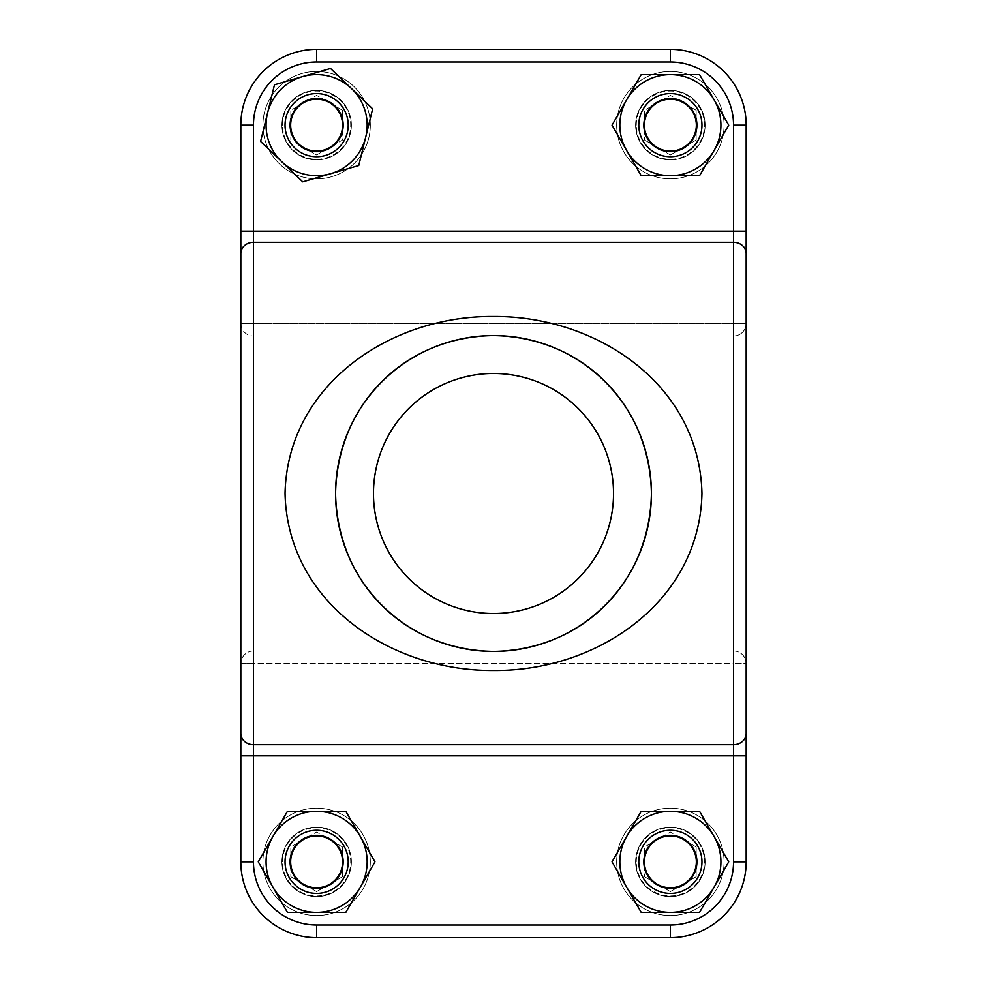 <?xml version="1.0" encoding="UTF-8"?>
<svg xmlns="http://www.w3.org/2000/svg" width="987" height="987" viewBox="0 0 987 987"><rect width="100%" height="100%" fill="white"/><g stroke="black" fill="none" stroke-linecap="round" stroke-linejoin="round"><path stroke-width="0.74" stroke-dasharray="4.93 3.7" d="M281.887 861.848A34.742 34.742 0 0 1 334.001 831.757A34.742 34.742 0 0 1 334.001 891.94A34.742 34.742 0 0 1 281.887 861.848A34.742 34.742 0 0 1 334.001 831.757A34.742 34.742 0 0 1 334.001 891.94A34.742 34.742 0 0 1 281.887 861.848A34.742 34.742 0 0 0 334.001 891.94A34.742 34.742 0 0 0 334.001 831.757A34.742 34.742 0 0 0 281.887 861.848A34.742 34.742 0 0 0 334.001 891.94A34.742 34.742 0 0 0 334.001 831.757A34.742 34.742 0 0 0 281.887 861.848M635.628 861.848A34.742 34.742 0 0 1 687.742 831.757A34.742 34.742 0 0 1 687.742 891.94A34.742 34.742 0 0 1 635.628 861.848A34.742 34.742 0 0 1 687.742 831.757A34.742 34.742 0 0 1 687.742 891.94A34.742 34.742 0 0 1 635.628 861.848A34.742 34.742 0 0 0 687.742 891.94A34.742 34.742 0 0 0 687.742 831.757A34.742 34.742 0 0 0 635.628 861.848A34.742 34.742 0 0 0 687.742 891.94A34.742 34.742 0 0 0 687.742 831.757A34.742 34.742 0 0 0 635.628 861.848M635.628 125.152A34.742 34.742 0 0 1 687.742 95.06A34.742 34.742 0 0 1 687.742 155.243A34.742 34.742 0 0 1 635.628 125.152A34.742 34.742 0 0 1 687.742 95.06A34.742 34.742 0 0 1 687.742 155.243A34.742 34.742 0 0 1 635.628 125.152A34.742 34.742 0 0 0 687.742 155.243A34.742 34.742 0 0 0 687.742 95.06A34.742 34.742 0 0 0 635.628 125.152A34.742 34.742 0 0 0 687.742 155.243A34.742 34.742 0 0 0 687.742 95.06A34.742 34.742 0 0 0 635.628 125.152M281.887 125.152A34.742 34.742 0 0 1 334.001 95.06A34.742 34.742 0 0 1 334.001 155.243A34.742 34.742 0 0 1 281.887 125.152A34.742 34.742 0 0 1 334.001 95.06A34.742 34.742 0 0 1 334.001 155.243A34.742 34.742 0 0 1 281.887 125.152A34.742 34.742 0 0 0 334.001 155.243A34.742 34.742 0 0 0 334.001 95.06A34.742 34.742 0 0 0 281.887 125.152A34.742 34.742 0 0 0 334.001 155.243A34.742 34.742 0 0 0 334.001 95.06A34.742 34.742 0 0 0 281.887 125.152M746.172 733.538L746.172 253.462A12.634 11.165 180 0 0 733.538 242.308L733.538 231.143L746.172 231.143L746.172 125.152A75.802 75.802 0 0 0 670.37 49.35L670.37 61.984A63.168 63.168 0 0 1 733.538 125.152L733.538 323.415L733.538 125.152A63.168 63.168 0 0 0 670.37 61.984L316.63 61.984A63.168 63.168 0 0 0 253.462 125.152A63.168 63.168 0 0 1 316.63 61.984L670.37 61.984A63.168 63.168 0 0 1 733.538 125.152L733.538 231.143L253.462 231.143L253.462 125.152L253.462 323.415L746.172 323.415L746.172 663.585L746.172 323.415A12.634 12.597 -0 0 1 733.538 336.012L253.462 336.012L253.462 650.988L733.538 650.988L733.538 336.012L733.538 663.585L253.462 663.585L253.462 755.857L733.538 755.857L733.538 861.848L733.538 663.585L746.172 663.585A12.634 12.597 0 0 0 733.538 650.988L253.462 650.988L253.462 663.585L733.538 663.585L733.538 861.848A63.168 63.168 0 0 1 670.37 925.016A63.168 63.168 0 0 0 733.538 861.848L746.172 861.848L746.172 755.857L733.538 755.857L733.538 744.692L253.462 744.692L253.462 242.308L733.538 242.308L733.538 744.692A12.634 11.165 0 0 0 746.172 733.538L746.172 755.857M746.172 231.143L746.172 253.462M240.828 253.462L240.828 663.585L240.828 125.152L240.828 231.143L253.462 231.143L253.462 242.308A12.634 11.165 0 0 0 240.828 253.462L240.828 125.152A75.802 75.802 0 0 1 316.63 49.35A75.802 75.802 0 0 0 240.828 125.152A75.802 75.802 0 0 1 316.63 49.35A75.802 75.802 0 0 0 240.828 125.152L253.462 125.152A63.168 63.168 0 0 1 316.63 61.984L316.63 49.35A75.802 75.802 0 0 0 240.828 125.152L253.462 125.152L240.828 125.152A75.802 75.802 0 0 1 316.63 49.35L316.63 61.984L670.37 61.984L670.37 49.35A75.802 75.802 0 0 1 746.172 125.152A75.802 75.802 0 0 0 670.37 49.35A75.802 75.802 0 0 1 746.172 125.152A75.802 75.802 0 0 0 670.37 49.35A75.802 75.802 0 0 1 746.172 125.152L733.538 125.152M240.828 755.857L240.828 861.848A75.802 75.802 0 0 0 316.63 937.65A75.802 75.802 0 0 1 240.828 861.848L240.828 755.857L240.828 861.848L253.462 861.848A63.168 63.168 0 0 0 316.63 925.016A63.168 63.168 0 0 1 253.462 861.848L253.462 663.585L240.828 663.585L240.828 733.538A12.634 11.165 180 0 0 253.462 744.692L253.462 755.857L240.828 755.857L240.828 733.538M733.538 861.848L746.172 861.848A75.802 75.802 0 0 1 670.37 937.65A75.802 75.802 0 0 0 746.172 861.848A75.802 75.802 0 0 1 670.37 937.65A75.802 75.802 0 0 0 746.172 861.848A75.802 75.802 0 0 1 670.37 937.65A75.802 75.802 0 0 0 746.172 861.848L733.538 861.848A63.168 63.168 0 0 1 670.37 925.016L316.63 925.016L670.37 925.016L670.37 937.65L670.37 925.016L316.63 925.016L316.63 937.65A75.802 75.802 0 0 1 240.828 861.848A75.802 75.802 0 0 0 316.63 937.65L316.63 925.016A63.168 63.168 0 0 1 253.462 861.848L253.462 755.857M373.481 493.5C374.801 561.702 426.581 612.68 493.303 613.519C560.147 612.865 611.989 561.985 613.519 493.907C612.335 425.385 560.567 374.344 493.66 373.481C426.766 374.357 374.949 424.731 373.481 493.5M316.63 154.947L342.427 140.043L342.427 110.26L316.63 95.369L290.832 110.26L290.832 140.043L290.832 110.26L303.725 102.808A25.798 25.798 0 0 1 329.522 102.808L316.63 95.369L303.725 102.808A25.798 25.798 0 0 0 303.725 147.495L316.63 154.947L342.427 140.043L342.427 125.152A25.798 25.798 0 0 1 303.725 147.495L316.63 154.947M370.322 125.152A53.693 53.693 0 0 1 289.783 171.652A53.693 53.693 0 0 1 289.783 78.652A53.693 53.693 0 0 1 370.322 125.152A53.693 53.693 0 0 0 289.783 78.652A53.693 53.693 0 0 0 289.783 171.652A53.693 53.693 0 0 0 370.322 125.152A53.693 53.693 0 0 0 289.783 78.652A53.693 53.693 0 0 0 289.783 171.652A53.693 53.693 0 0 0 370.322 125.152M307.796 94.826A31.584 31.584 0 0 1 347.301 132.677A31.584 31.584 0 0 1 294.78 147.964A31.584 31.584 0 0 1 307.796 94.826A31.584 31.584 0 0 1 347.301 132.677A31.584 31.584 0 0 1 294.78 147.964A31.584 31.584 0 0 1 307.796 94.826A31.584 31.584 0 0 1 348.214 125.152A31.584 31.584 0 0 1 325.451 155.477M348.214 125.152A31.584 31.584 0 0 0 316.63 93.568A31.584 31.584 0 0 0 285.046 125.152A31.584 31.584 0 0 0 316.63 156.736A31.584 31.584 0 0 0 348.214 125.152A31.584 31.584 0 0 0 316.63 93.568A31.584 31.584 0 0 0 285.046 125.152A31.584 31.584 0 0 0 316.63 156.736A31.584 31.584 0 0 0 348.214 125.152M342.427 110.26L342.427 125.152A25.798 25.798 0 0 0 329.522 102.808L342.427 110.26M670.37 154.947L696.168 140.043L696.168 110.26L670.37 95.369L644.573 110.26L644.573 140.043L644.573 110.26L657.478 102.808A25.798 25.798 0 0 1 683.275 102.808L670.37 95.369L657.478 102.808A25.798 25.798 0 0 0 657.478 147.495L644.573 140.043L670.37 154.947L696.168 140.043L696.168 125.152A25.798 25.798 0 0 1 657.478 147.495L670.37 154.947M724.063 125.152A53.693 53.693 0 0 1 643.524 171.652A53.693 53.693 0 0 1 643.524 78.652A53.693 53.693 0 0 1 724.063 125.152A53.693 53.693 0 0 0 643.524 78.652A53.693 53.693 0 0 0 643.524 171.652A53.693 53.693 0 0 0 724.063 125.152A53.693 53.693 0 0 0 643.524 78.652A53.693 53.693 0 0 0 643.524 171.652A53.693 53.693 0 0 0 724.063 125.152M701.954 125.152A31.584 31.584 0 0 0 670.37 93.568A31.584 31.584 0 0 0 638.786 125.152A31.584 31.584 0 0 0 670.37 156.736A31.584 31.584 0 0 0 701.954 125.152A31.584 31.584 0 0 0 670.37 93.568A31.584 31.584 0 0 0 638.786 125.152A31.584 31.584 0 0 0 670.37 156.736A31.584 31.584 0 0 0 701.954 125.152M696.168 110.26L696.168 125.152A25.798 25.798 0 0 0 683.275 102.808L696.168 110.26M670.37 891.631L696.168 876.74L696.168 846.957L670.37 832.053L644.573 846.957L644.573 876.74L644.573 846.957L657.478 839.505A25.798 25.798 0 0 1 683.275 839.505L670.37 832.053L657.478 839.505A25.798 25.798 0 0 0 657.478 884.192L644.573 876.74L670.37 891.631L696.168 876.74L696.168 861.848A25.798 25.798 0 0 1 657.478 884.192L670.37 891.631M724.063 861.848A53.693 53.693 0 0 1 643.524 908.348A53.693 53.693 0 0 1 643.524 815.348A53.693 53.693 0 0 1 724.063 861.848A53.693 53.693 0 0 0 643.524 815.348A53.693 53.693 0 0 0 643.524 908.348A53.693 53.693 0 0 0 724.063 861.848A53.693 53.693 0 0 0 643.524 815.348A53.693 53.693 0 0 0 643.524 908.348A53.693 53.693 0 0 0 724.063 861.848M701.954 861.848A31.584 31.584 0 0 0 670.37 830.264A31.584 31.584 0 0 0 638.786 861.848A31.584 31.584 0 0 0 670.37 893.432A31.584 31.584 0 0 0 701.954 861.848A31.584 31.584 0 0 0 670.37 830.264A31.584 31.584 0 0 0 638.786 861.848A31.584 31.584 0 0 0 670.37 893.432A31.584 31.584 0 0 0 701.954 861.848M696.168 846.957L696.168 861.848A25.798 25.798 0 0 0 683.275 839.505L696.168 846.957M316.63 891.631L342.427 876.74L342.427 846.957L316.63 832.053L290.832 846.957L290.832 876.74L290.832 846.957L303.725 839.505A25.798 25.798 0 0 1 329.522 839.505L316.63 832.053L303.725 839.505A25.798 25.798 0 0 0 303.725 884.192L290.832 876.74L316.63 891.631L342.427 876.74L342.427 861.848A25.798 25.798 0 0 1 303.725 884.192L316.63 891.631M370.322 861.848A53.693 53.693 0 0 1 289.783 908.348A53.693 53.693 0 0 1 289.783 815.348A53.693 53.693 0 0 1 370.322 861.848A53.693 53.693 0 0 0 289.783 815.348A53.693 53.693 0 0 0 289.783 908.348A53.693 53.693 0 0 0 370.322 861.848A53.693 53.693 0 0 0 289.783 815.348A53.693 53.693 0 0 0 289.783 908.348A53.693 53.693 0 0 0 370.322 861.848M348.214 861.848A31.584 31.584 0 0 0 316.63 830.264A31.584 31.584 0 0 0 285.046 861.848A31.584 31.584 0 0 0 316.63 893.432A31.584 31.584 0 0 0 348.214 861.848A31.584 31.584 0 0 0 316.63 830.264A31.584 31.584 0 0 0 285.046 861.848A31.584 31.584 0 0 0 316.63 893.432A31.584 31.584 0 0 0 348.214 861.848M342.427 846.957L342.427 861.848A25.798 25.798 0 0 0 329.522 839.505L342.427 846.957M309.215 99.675A26.526 26.526 0 0 0 298.271 144.312A26.526 26.526 0 0 0 342.39 131.468A26.526 26.526 0 0 0 309.215 99.675M358.762 165.52L372.654 108.841L330.522 68.473L302.503 76.628A50.534 50.534 0 0 0 267.539 113.123L260.593 141.462L302.738 181.83L358.762 165.52M274.485 84.783L302.503 76.628A50.534 50.534 0 0 1 365.708 137.181A50.534 50.534 0 0 1 281.665 161.646A50.534 50.534 0 0 1 267.539 113.123L274.485 84.783M670.37 98.626A26.526 26.526 0 0 0 643.845 125.152A26.526 26.526 0 0 0 670.37 151.69A26.526 26.526 0 0 0 696.908 125.152A26.526 26.526 0 0 0 670.37 98.626M626.609 150.419L612.026 125.152L641.192 74.617L670.37 74.617A50.534 50.534 0 0 0 626.609 150.419A50.534 50.534 0 0 0 670.37 175.686L641.192 175.686L626.609 150.419M699.549 74.617L670.37 74.617A50.534 50.534 0 0 1 714.144 99.884L728.727 125.152L714.144 150.419L699.549 175.686L670.37 175.686A50.534 50.534 0 0 0 714.144 99.884L699.549 74.617M670.37 156.736A31.584 31.584 0 0 0 701.954 125.152A31.584 31.584 0 0 0 670.37 93.568A31.584 31.584 0 0 0 638.786 125.152A31.584 31.584 0 0 0 670.37 156.736M670.37 93.568A31.584 31.584 0 0 0 643.018 140.944A31.584 31.584 0 0 0 697.723 140.944A31.584 31.584 0 0 0 670.37 93.568M670.37 835.31A26.526 26.526 0 0 0 643.845 861.848A26.526 26.526 0 0 0 670.37 888.374A26.526 26.526 0 0 0 696.908 861.848A26.526 26.526 0 0 0 670.37 835.31M626.609 887.116L612.026 861.848L641.192 811.314L670.37 811.314A50.534 50.534 0 0 0 626.609 887.116A50.534 50.534 0 0 0 670.37 912.383L641.192 912.383L626.609 887.116M699.549 811.314L670.37 811.314A50.534 50.534 0 0 1 714.144 836.581L728.727 861.848L714.144 887.116L699.549 912.383L670.37 912.383A50.534 50.534 0 0 0 714.144 836.581L699.549 811.314M670.37 893.432A31.584 31.584 0 0 0 701.954 861.848A31.584 31.584 0 0 0 670.37 830.264A31.584 31.584 0 0 0 638.786 861.848A31.584 31.584 0 0 0 670.37 893.432M670.37 830.264A31.584 31.584 0 0 0 643.018 877.64A31.584 31.584 0 0 0 697.723 877.64A31.584 31.584 0 0 0 670.37 830.264M316.63 835.31A26.526 26.526 0 0 0 290.092 861.848A26.526 26.526 0 0 0 316.63 888.374A26.526 26.526 0 0 0 343.155 861.848A26.526 26.526 0 0 0 316.63 835.31M272.856 887.116L258.273 861.848L272.856 836.581L287.451 811.314L316.63 811.314A50.534 50.534 0 0 0 272.856 887.116A50.534 50.534 0 0 0 316.63 912.383L287.451 912.383L272.856 887.116M345.808 811.314L316.63 811.314A50.534 50.534 0 0 1 360.391 836.581L374.974 861.848L345.808 912.383L316.63 912.383A50.534 50.534 0 0 0 360.391 836.581L345.808 811.314M316.63 893.432A31.584 31.584 0 0 0 348.214 861.848A31.584 31.584 0 0 0 316.63 830.264A31.584 31.584 0 0 0 285.046 861.848A31.584 31.584 0 0 0 316.63 893.432M316.63 830.264A31.584 31.584 0 0 0 289.277 877.64A31.584 31.584 0 0 0 343.982 877.64A31.584 31.584 0 0 0 316.63 830.264M316.63 937.65A75.802 75.802 0 0 1 240.828 861.848L253.462 861.848L240.828 861.848A75.802 75.802 0 0 0 316.63 937.65L316.63 925.016M240.828 663.585L253.462 663.585L253.462 650.988A12.634 12.597 180 0 0 240.828 663.585A12.634 12.597 -0 0 1 253.462 650.988L253.462 336.012L733.538 336.012L733.538 323.415L733.538 336.012A12.634 12.597 180 0 0 746.172 323.415L253.462 323.415L253.462 336.012L253.462 231.143M240.828 323.415A12.634 12.597 -0 0 0 253.462 336.012A12.634 12.597 180 0 1 240.828 323.415L253.462 323.415L240.828 323.415M316.63 61.984L316.63 49.35M670.37 61.984L670.37 49.35M733.538 650.988A12.634 12.597 180 0 1 746.172 663.585L733.538 663.585L733.538 650.988M670.37 937.65L670.37 925.016M367.164 125.152A50.534 50.534 0 0 1 291.362 168.913A50.534 50.534 0 0 1 291.362 81.39A50.534 50.534 0 0 1 367.164 125.152M282.516 125.152A34.113 34.113 0 0 1 333.68 95.616A34.113 34.113 0 0 1 333.68 154.7A34.113 34.113 0 0 1 282.516 125.152M720.905 125.152A50.534 50.534 0 0 1 645.103 168.913A50.534 50.534 0 0 1 645.103 81.39A50.534 50.534 0 0 1 720.905 125.152M636.257 125.152A34.113 34.113 0 0 1 687.433 95.616A34.113 34.113 0 0 1 687.433 154.7A34.113 34.113 0 0 1 636.257 125.152M720.905 861.848A50.534 50.534 0 0 1 645.103 905.61A50.534 50.534 0 0 1 645.103 818.087A50.534 50.534 0 0 1 720.905 861.848M636.257 861.848A34.113 34.113 0 0 1 687.433 832.3A34.113 34.113 0 0 1 687.433 891.384A34.113 34.113 0 0 1 636.257 861.848M367.164 861.848A50.534 50.534 0 0 1 291.362 905.61A50.534 50.534 0 0 1 291.362 818.087A50.534 50.534 0 0 1 367.164 861.848M282.516 861.848A34.113 34.113 0 0 1 333.68 832.3A34.113 34.113 0 0 1 333.68 891.384A34.113 34.113 0 0 1 282.516 861.848"/><path stroke-width="1.48" d="M670.37 937.65L316.63 937.65L670.37 937.65A75.802 75.802 0 0 0 746.172 861.848L746.172 663.585L746.172 861.848A75.802 75.802 0 0 1 670.37 937.65L670.37 925.016A63.168 63.168 0 0 0 733.538 861.848L733.538 755.857L253.462 755.857L253.462 861.848A63.168 63.168 0 0 0 316.63 925.016L670.37 925.016M316.63 49.35L670.37 49.35L316.63 49.35L670.37 49.35L316.63 49.35L316.63 61.984A63.168 63.168 0 0 0 253.462 125.152L253.462 231.143L253.462 125.152L240.828 125.152A75.802 75.802 0 0 1 316.63 49.35A75.802 75.802 0 0 0 240.828 125.152L240.828 253.462A12.634 11.165 0 0 1 253.462 242.308L253.462 744.692L733.538 744.692L733.538 242.308L253.462 242.308L253.462 231.143L733.538 231.143L733.538 125.152A63.168 63.168 0 0 0 670.37 61.984L316.63 61.984M733.538 125.152L746.172 125.152A75.802 75.802 0 0 0 670.37 49.35A75.802 75.802 0 0 1 746.172 125.152L746.172 323.415L746.172 125.152L746.172 231.143L733.538 231.143L733.538 242.308A12.634 11.165 180 0 1 746.172 253.462L746.172 231.143M253.462 231.143L240.828 231.143L240.828 663.585M701.954 493.5C699.462 602.588 596.185 671.444 493.611 670.494C391.111 671.32 287.501 603.119 285.046 493.29C287.624 384.461 390.827 315.544 493.315 316.506C595.975 315.68 699.388 383.906 701.954 493.5M746.172 733.538A12.634 11.165 0 0 1 733.538 744.692L733.538 755.857L746.172 755.857L746.172 253.462M746.172 755.857L746.172 861.848L733.538 861.848M240.828 861.848L240.828 755.857L253.462 755.857L253.462 861.848L240.828 861.848A75.802 75.802 0 0 0 316.63 937.65A75.802 75.802 0 0 1 240.828 861.848M253.462 755.857L253.462 744.692A12.634 11.165 180 0 1 240.828 733.538L240.828 755.857M240.828 733.538L240.828 253.462M651.42 493.5C649.779 403.708 581.676 336.703 493.155 335.58C404.843 336.974 337.246 404.102 335.58 493.562C337.369 583.49 405.287 650.211 493.784 651.42C582.281 649.952 649.606 583.033 651.42 493.5A157.92 157.92 0 0 1 414.54 630.261A157.92 157.92 0 0 1 414.54 356.739A157.92 157.92 0 0 1 651.42 493.5M373.481 493.5A120.019 120.019 0 0 0 553.51 597.443A120.019 120.019 0 0 0 553.51 389.557A120.019 120.019 0 0 0 373.481 493.5M325.451 155.477A31.584 31.584 0 0 1 286.304 133.985A31.584 31.584 0 0 1 307.796 94.826A31.584 31.584 0 0 1 346.955 116.33A31.584 31.584 0 0 1 325.451 155.477A31.584 31.584 0 0 1 286.304 133.985A31.584 31.584 0 0 1 307.796 94.826M342.588 125.152A25.958 25.958 0 0 1 303.651 147.643A25.958 25.958 0 0 1 303.651 102.673A25.958 25.958 0 0 1 342.588 125.152M701.954 125.152A31.584 31.584 0 0 1 654.578 152.504A31.584 31.584 0 0 1 654.578 97.799A31.584 31.584 0 0 1 701.954 125.152M696.341 125.152A25.958 25.958 0 0 1 657.391 147.643A25.958 25.958 0 0 1 657.391 102.673A25.958 25.958 0 0 1 696.341 125.152M701.954 861.848A31.584 31.584 0 0 1 654.578 889.201A31.584 31.584 0 0 1 654.578 834.496A31.584 31.584 0 0 1 701.954 861.848M696.341 861.848A25.958 25.958 0 0 1 657.391 884.327A25.958 25.958 0 0 1 657.391 839.357A25.958 25.958 0 0 1 696.341 861.848M348.214 861.848A31.584 31.584 0 0 1 300.838 889.201A31.584 31.584 0 0 1 300.838 834.496A31.584 31.584 0 0 1 348.214 861.848M342.588 861.848A25.958 25.958 0 0 1 303.651 884.327A25.958 25.958 0 0 1 303.651 839.357A25.958 25.958 0 0 1 342.588 861.848M309.215 99.675A26.526 26.526 0 0 1 342.107 117.737A26.526 26.526 0 0 1 324.044 150.629A26.526 26.526 0 0 1 291.153 132.566A26.526 26.526 0 0 1 309.215 99.675M365.708 137.181L372.654 108.841L330.522 68.473L302.503 76.628A50.534 50.534 0 0 1 365.708 137.181A50.534 50.534 0 0 1 330.744 173.675L358.762 165.52L365.708 137.181M274.485 84.783L302.503 76.628A50.534 50.534 0 0 0 267.539 113.123L260.593 141.462L302.738 181.83L330.744 173.675A50.534 50.534 0 0 1 267.539 113.123L274.485 84.783M670.37 98.626A26.526 26.526 0 0 1 693.355 138.414A26.526 26.526 0 0 1 647.398 138.414A26.526 26.526 0 0 1 670.37 98.626M641.192 175.686L612.026 125.152L641.192 74.617L670.37 74.617A50.534 50.534 0 0 1 714.144 99.884L728.727 125.152L699.549 175.686L641.192 175.686M699.549 74.617L670.37 74.617A50.534 50.534 0 0 0 626.609 150.419A50.534 50.534 0 0 0 714.144 150.419A50.534 50.534 0 0 0 714.144 99.884L699.549 74.617M670.37 93.568A31.584 31.584 0 0 0 643.018 140.944A31.584 31.584 0 0 0 697.723 140.944A31.584 31.584 0 0 0 670.37 93.568M670.37 835.31A26.526 26.526 0 0 1 693.355 875.111A26.526 26.526 0 0 1 647.398 875.111A26.526 26.526 0 0 1 670.37 835.31M641.192 912.383L612.026 861.848L641.192 811.314L670.37 811.314A50.534 50.534 0 0 1 714.144 836.581L728.727 861.848L699.549 912.383L641.192 912.383M699.549 811.314L670.37 811.314A50.534 50.534 0 0 0 626.609 887.116A50.534 50.534 0 0 0 714.144 887.116A50.534 50.534 0 0 0 714.144 836.581L699.549 811.314M670.37 830.264A31.584 31.584 0 0 0 643.018 877.64A31.584 31.584 0 0 0 697.723 877.64A31.584 31.584 0 0 0 670.37 830.264M316.63 835.31A26.526 26.526 0 0 1 339.602 875.111A26.526 26.526 0 0 1 293.645 875.111A26.526 26.526 0 0 1 316.63 835.31M287.451 912.383L258.273 861.848L287.451 811.314L316.63 811.314A50.534 50.534 0 0 1 360.391 836.581L374.974 861.848L345.808 912.383L287.451 912.383M345.808 811.314L316.63 811.314A50.534 50.534 0 0 0 272.856 887.116A50.534 50.534 0 0 0 360.391 887.116A50.534 50.534 0 0 0 360.391 836.581L345.808 811.314M316.63 830.264A31.584 31.584 0 0 0 289.277 877.64A31.584 31.584 0 0 0 343.982 877.64A31.584 31.584 0 0 0 316.63 830.264M316.63 925.016L316.63 937.65M670.37 49.35L670.37 61.984"/></g></svg>
